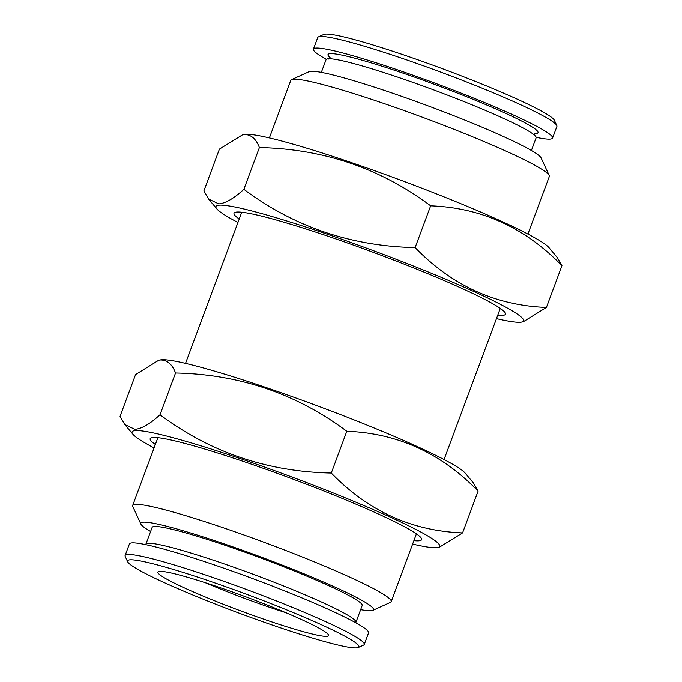 <?xml version="1.0" encoding="UTF-8"?>
<svg xmlns="http://www.w3.org/2000/svg" width="682" height="682" viewBox="0 0 682 682"><rect width="100%" height="100%" fill="white"/><g stroke="black" fill="none" stroke-linecap="round" stroke-linejoin="round"><path stroke-width="1.02" d="M531.406 150.5L536.12 137.824A112.061 9.198 -159.6 0 0 444.468 93.971A112.061 9.198 -159.6 0 0 328.656 58.771A112.061 9.198 -159.6 0 0 326.056 59.701L321.341 72.377M145.854 544.662A112.061 9.198 20.4 0 1 145.88 544.176A112.061 9.198 20.4 0 1 148.48 543.247A112.061 9.198 20.4 0 1 264.301 578.447A112.061 9.198 20.4 0 1 355.944 622.299A112.061 9.198 20.4 0 1 355.646 622.683M536.146 137.338A127.577 10.477 -159.6 0 0 549.615 139.137A127.577 10.477 -159.6 0 0 552.573 138.079L556.887 126.485A127.577 10.477 -159.6 0 0 556.785 125.522L554.347 120.245A123.433 10.136 -159.6 0 0 448.747 71.073A123.433 10.136 -159.6 0 0 325.919 34.1A123.433 10.136 -159.6 0 0 323.745 34.492L318.451 36.888A127.577 10.477 -159.6 0 0 317.744 37.544L313.43 49.138A127.577 10.477 -159.6 0 0 326.354 59.317M556.785 125.522A127.577 10.477 -159.6 0 0 447.648 74.696A127.577 10.477 -159.6 0 0 320.702 36.487A127.577 10.477 -159.6 0 0 318.451 36.888M552.573 138.079A127.577 10.477 -159.6 0 0 448.244 88.157A127.577 10.477 -159.6 0 0 316.388 48.081A127.577 10.477 -159.6 0 0 313.43 49.138M534.927 133.595A112.019 9.198 -159.6 0 0 535.396 133.587A112.019 9.198 -159.6 0 0 456.428 92.692A112.019 9.198 -159.6 0 0 330.608 53.639A112.019 9.198 -159.6 0 0 330.079 57.586M239.22 219.024A144.814 11.892 20.4 0 1 234.821 212.477A144.814 11.892 20.4 0 1 237.37 212.025A144.814 11.892 20.4 0 1 381.477 255.4A144.814 11.892 20.4 0 1 505.362 313.089A144.814 11.892 20.4 0 1 502.123 315.382A144.814 11.892 20.4 0 1 497.749 315.178M242.724 134.712L244.514 134.422A164.123 13.478 20.4 0 1 246.074 134.277A164.123 13.478 20.4 0 1 404.733 181.685A164.123 13.478 20.4 0 1 549.027 247.668L557.271 257.515L561.951 265.682C525.046 227.643 481.279 207.695 430.657 205.836C380.454 168.318 323.362 148.889 259.39 147.551C256.125 138.949 251.181 134.61 244.54 134.525L242.724 134.712L219.416 149.111L203.892 190.866L208.573 199.033L218.743 203.892C225.64 203.287 234.011 198.419 243.858 189.306C294.061 226.825 351.153 246.253 415.125 247.583C452.038 285.622 495.805 305.57 546.427 307.429L523.128 321.836L521.329 322.126A164.123 13.478 20.4 0 1 519.769 322.271A164.123 13.478 20.4 0 1 496.47 318.622M237.933 222.477A164.123 13.478 20.4 0 1 216.825 208.88A164.123 13.478 20.4 0 1 219.723 205.129A164.123 13.478 20.4 0 1 400.223 260.856A164.123 13.478 20.4 0 1 521.329 322.126M160.04 571.363A91.021 7.476 20.4 0 1 252.101 599.188A91.021 7.476 20.4 0 1 328.588 635.206A91.021 7.476 20.4 0 1 326.456 636.332A91.021 7.476 20.4 0 1 230.363 606.971A91.021 7.476 20.4 0 1 158.147 571.823A91.021 7.476 20.4 0 1 160.04 571.363M356.081 647.9A123.433 10.136 20.4 0 1 233.253 610.927A123.433 10.136 20.4 0 1 127.653 561.755A123.433 10.136 20.4 0 1 130.415 559.794A123.433 10.136 20.4 0 1 262.715 600.382A123.433 10.136 20.4 0 1 358.255 647.508A123.433 10.136 20.4 0 1 356.081 647.9M127.653 561.755L125.215 556.478A127.577 10.477 20.4 0 1 125.113 555.515A127.577 10.477 20.4 0 1 128.071 554.457A127.577 10.477 20.4 0 1 259.919 594.525A127.577 10.477 20.4 0 1 364.256 644.456A127.577 10.477 20.4 0 1 363.549 645.112L358.255 647.508M125.113 555.515L129.427 543.921A127.577 10.477 20.4 0 1 132.385 542.863A127.577 10.477 20.4 0 1 264.232 582.931A127.577 10.477 20.4 0 1 368.57 632.862L364.256 644.456M355.944 622.299L362.185 605.514A112.061 9.198 -159.6 0 0 270.541 561.661A112.061 9.198 -159.6 0 0 154.72 526.461A112.061 9.198 -159.6 0 0 152.129 527.391L145.88 544.176M155.368 444.476A144.814 11.892 20.4 0 1 150.978 437.929A144.814 11.892 20.4 0 1 153.527 437.477A144.814 11.892 20.4 0 1 297.633 480.853A144.814 11.892 20.4 0 1 421.51 538.541A144.814 11.892 20.4 0 1 418.279 540.835A144.814 11.892 20.4 0 1 413.906 540.63M158.872 360.164L160.671 359.874A164.123 13.478 20.4 0 1 162.231 359.729A164.123 13.478 20.4 0 1 320.89 407.137A164.123 13.478 20.4 0 1 465.175 473.12L473.427 482.967L478.108 491.134C441.194 453.095 397.427 433.147 346.806 431.288C296.61 393.77 239.518 374.341 175.538 373.003C172.282 364.401 167.329 360.062 160.696 359.977L158.872 360.164L135.573 374.571L120.049 416.318L124.729 424.485L134.891 429.353C141.788 428.739 150.159 423.872 160.014 414.758C210.218 452.277 267.301 471.705 331.282 473.044C368.195 511.082 411.962 531.031 462.584 532.889L439.276 547.288L437.486 547.578A164.123 13.478 20.4 0 1 435.926 547.723A164.123 13.478 20.4 0 1 412.619 544.074M154.089 447.929A164.123 13.478 20.4 0 1 132.973 434.332A164.123 13.478 20.4 0 1 135.88 430.581A164.123 13.478 20.4 0 1 316.371 486.317A164.123 13.478 20.4 0 1 437.486 547.578M285.784 612.632A83.784 6.88 20.4 0 1 230.081 592.82A83.784 6.88 20.4 0 1 205.308 582.709M269.381 137.926L290.788 80.357A137.917 11.321 20.4 0 1 291.555 79.641L309.193 71.636A124.124 10.196 20.4 0 1 311.384 71.252A124.124 10.196 20.4 0 1 434.903 108.429A124.124 10.196 20.4 0 1 541.082 157.874L549.206 175.462A137.917 11.321 20.4 0 1 549.325 176.502L527.911 234.071M291.555 79.641A137.917 11.321 20.4 0 1 293.985 79.206A137.917 11.321 20.4 0 1 431.229 120.518A137.917 11.321 20.4 0 1 549.206 175.462M150.594 531.5A124.124 10.196 20.4 0 1 140.918 524.126A124.124 10.196 20.4 0 1 143.689 522.156A124.124 10.196 20.4 0 1 276.73 562.965A124.124 10.196 20.4 0 1 372.807 610.364A124.124 10.196 20.4 0 1 370.616 610.748A124.124 10.196 20.4 0 1 360.659 609.623M140.918 524.126L132.794 506.538A137.917 11.321 20.4 0 1 132.675 505.498A137.917 11.321 20.4 0 1 135.871 504.356A137.917 11.321 20.4 0 1 278.418 547.672A137.917 11.321 20.4 0 1 391.212 601.643A137.917 11.321 20.4 0 1 390.445 602.359L372.807 610.364M160.014 414.758L175.538 373.003M462.584 532.889L478.108 491.134M331.282 473.044L346.806 431.288M243.858 189.306L259.39 147.551M546.427 307.429L561.951 265.682M415.125 247.583L430.657 205.836M534.492 135.582L534.492 134.286L535.336 133.305M329.602 56.794L329.602 58.089L328.75 59.07M216.825 208.88L208.573 199.033M132.973 434.332L124.729 424.485M132.675 505.498L157.9 437.682M185.53 363.378L241.743 212.23M444.067 459.523L500.281 308.375M391.212 601.643L416.429 533.836"/></g></svg>

